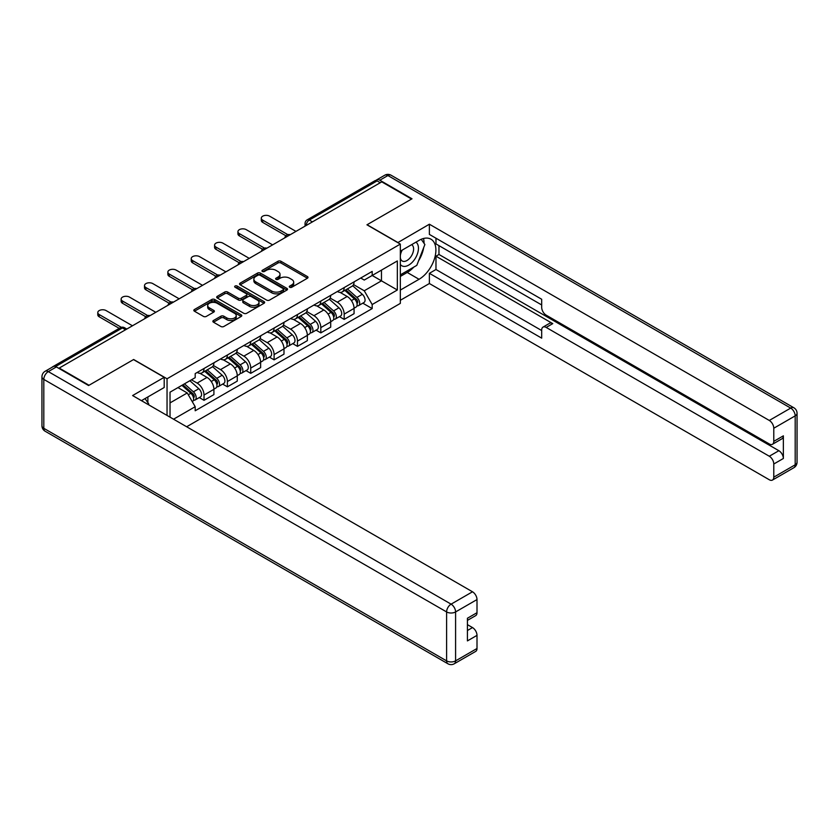 <?xml version="1.0" encoding="UTF-8"?>
<svg xmlns="http://www.w3.org/2000/svg" width="839" height="839" viewBox="0 0 839 839"><rect width="100%" height="100%" fill="white"/><g stroke="black" fill="none" stroke-linecap="round" stroke-linejoin="round"><path stroke-width="1.26" d="M289.717 287.253A1.458 0.839 0 0 0 291.783 287.253L307.399 278.244A2.077 1.196 0 0 0 308.007 277.394A2.077 1.196 0 0 0 307.399 276.545L280.939 261.265A2.077 1.196 0 0 0 278.003 261.265L262.387 270.284A1.458 0.839 0 0 0 261.957 270.882A1.458 0.839 0 0 0 262.387 271.469A1.458 0.839 0 0 0 264.442 271.469L266.466 270.305A6.649 3.838 0 0 1 275.863 270.305L278.076 271.584A6.649 3.838 0 0 1 280.016 274.29A6.649 3.838 0 0 1 278.076 277.006L276.052 278.181A1.458 0.839 0 0 0 275.622 278.768A1.458 0.839 0 0 0 276.052 279.366A1.458 0.839 0 0 0 278.108 279.366L280.132 278.202A6.649 3.838 0 0 1 289.539 278.202L291.741 279.471A6.649 3.838 0 0 1 293.692 282.187A6.649 3.838 0 0 1 291.741 284.903L289.717 286.068A1.458 0.839 0 0 0 289.298 286.665A1.458 0.839 0 0 0 289.717 287.253L289.717 286.068M213.473 320.498A2.077 1.196 0 0 0 212.865 321.347A2.077 1.196 0 0 0 213.473 322.197L220.898 326.486A2.077 1.196 0 0 0 223.835 326.486L241.181 316.471A2.077 1.196 0 0 0 241.789 315.621A2.077 1.196 0 0 0 241.181 314.772L214.721 299.502A2.077 1.196 0 0 0 211.785 299.502L194.438 309.507A2.077 1.196 0 0 0 193.83 310.357A2.077 1.196 0 0 0 194.438 311.206L203.405 316.387A2.077 1.196 0 0 0 206.352 316.387L213.767 312.098A2.077 1.196 0 0 0 214.375 311.248A2.077 1.196 0 0 0 213.767 310.399L209.32 307.829A5.558 3.209 0 0 1 207.694 305.564A5.558 3.209 0 0 1 211.124 302.596A5.558 3.209 0 0 1 217.186 303.298L234.605 313.346A5.558 3.209 0 0 1 236.231 315.621A5.558 3.209 0 0 1 232.802 318.589A5.558 3.209 0 0 1 226.74 317.887L223.835 316.209A2.077 1.196 0 0 0 220.898 316.209L213.473 320.498L213.473 322.197M167.045 378.777L133.653 359.501L89.028 385.269L59.233 368.059L381.766 181.853L411.561 199.053L366.947 224.81L400.329 244.097L167.045 378.777L167.045 415.441M266.613 300.089A2.077 1.196 0 0 0 269.55 300.089L286.896 290.074A2.077 1.196 0 0 0 287.504 289.235A2.077 1.196 0 0 0 286.896 288.385L260.436 273.105A2.077 1.196 0 0 0 257.5 273.105L240.153 283.121A2.077 1.196 0 0 0 239.545 283.97A2.077 1.196 0 0 0 240.153 284.82L266.613 300.089M235.665 287.567A1.458 0.839 0 0 1 237.143 287.777L264.012 303.288L246.697 313.283A2.077 1.196 0 0 1 243.75 313.283L217.301 298.013L224.716 293.755L224.716 292.035L217.301 296.314A2.077 1.196 0 0 0 216.693 297.163A2.077 1.196 0 0 0 217.301 298.013L217.301 296.314M224.716 293.755A2.077 1.196 0 0 1 227.663 293.755L227.663 292.035A2.077 1.196 0 0 0 224.716 292.035M227.663 292.035L238.391 298.223A2.077 1.196 0 0 0 241.328 298.223L246.257 295.38A2.077 1.196 0 0 0 246.865 294.531A2.077 1.196 0 0 0 246.257 293.681L235.077 287.232A1.458 0.839 0 0 1 234.658 286.644A1.458 0.839 0 0 1 235.549 285.868A1.458 0.839 0 0 1 237.143 286.047L264.033 301.579A2.077 1.196 0 0 1 264.642 302.428A2.077 1.196 0 0 1 264.033 303.278L264.033 301.579M186.657 426.757L400.329 303.403L400.329 244.097M59.233 368.059L59.233 368.583M53.056 366.716A4.237 2.444 -120 0 0 52.469 366.905A4.237 2.444 -120 0 0 52.018 367.314M312.433 221.874L309.297 220.059A4.237 2.444 60 0 0 307.179 219.849L375.012 180.689A4.237 2.444 60 0 1 377.12 180.899L309.297 220.059A4.237 2.444 120 0 0 306.298 225.251L306.298 225.418M380.266 182.713L377.12 180.899M344.179 287.578A9.743 5.621 60 0 1 342.165 291.951L352.044 286.246A9.743 5.621 -120 0 0 354.068 281.873M330.157 298.065L337.299 302.187A9.743 5.621 60 0 1 344.179 314.122L354.068 308.416A9.743 5.621 -120 0 0 347.178 296.482L340.099 292.402M354.068 308.416L354.068 313.681L344.179 319.386L339.449 316.66M342.165 291.951A9.743 5.621 60 0 1 337.372 291.511M344.179 314.122L344.179 319.386M320.823 301.065A9.743 5.621 60 0 1 318.81 305.438L328.689 299.733A9.743 5.621 -120 0 0 330.702 295.359M316.083 330.147L320.823 332.873L330.702 327.168L330.702 321.903A9.743 5.621 -120 0 0 323.823 309.969L316.743 305.889M318.81 305.438A9.743 5.621 60 0 1 314.006 304.997M306.801 311.552L313.933 315.674A9.743 5.621 60 0 1 320.823 327.609L320.823 332.873M297.467 314.552A9.743 5.621 60 0 1 295.443 318.925L305.333 313.22A9.743 5.621 -120 0 0 307.347 308.846M292.727 343.623L297.467 346.36L307.347 340.655L307.347 335.38A9.743 5.621 -120 0 0 300.456 323.455L293.388 319.365M295.443 318.925A9.743 5.621 60 0 1 290.651 318.484M283.435 325.039L290.577 329.161A9.743 5.621 60 0 1 297.467 341.095L297.467 346.36M274.101 328.039A9.743 5.621 60 0 1 272.088 332.412L281.967 326.707A9.743 5.621 -120 0 0 283.991 322.333M269.371 357.11L274.101 359.847L283.991 354.142L283.991 348.867A9.743 5.621 -120 0 0 277.101 336.942L270.022 332.852M272.088 332.412A9.743 5.621 60 0 1 267.295 331.971M260.08 338.526L267.222 342.648A9.743 5.621 60 0 1 274.101 354.572L274.101 359.847M250.746 341.525A9.743 5.621 60 0 1 248.732 345.899L258.611 340.194A9.743 5.621 -120 0 0 260.625 335.82M246.005 370.597L250.746 373.334L260.625 367.629L260.625 362.354A9.743 5.621 -120 0 0 253.745 350.429L246.666 346.339M248.732 345.899A9.743 5.621 60 0 1 243.929 345.458M236.724 352.013L243.855 356.135A9.743 5.621 60 0 1 250.746 368.059L250.746 373.334M227.39 355.012A9.743 5.621 60 0 1 225.366 359.386L235.256 353.68A9.743 5.621 -120 0 0 237.269 349.307M222.65 384.084L227.39 386.821L237.269 381.116L237.269 375.841A9.743 5.621 -120 0 0 230.379 363.916L223.31 359.826M225.366 359.386A9.743 5.621 60 0 1 220.573 358.945M213.358 365.5L220.5 369.621A9.743 5.621 60 0 1 227.39 381.546L227.39 386.821M204.024 368.499A9.743 5.621 60 0 1 202.01 372.862L211.889 367.157A9.743 5.621 -120 0 0 213.914 362.794M199.294 397.571L204.024 400.308L213.914 394.603L213.914 389.327A9.743 5.621 -120 0 0 207.023 377.403L199.955 373.313M202.01 372.862A9.743 5.621 60 0 1 197.217 372.432M191.449 379.815L197.144 383.108A9.743 5.621 60 0 1 204.024 395.033L204.024 400.308M360.728 278.024L364.252 280.058L397.34 260.95L381.462 270.116L381.462 280.834L364.252 290.776L353.513 284.578M170.034 417.161L170.034 392.18L195.193 377.655L195.193 373.596L372.18 271.417L372.18 275.475L397.34 290L372.18 304.526L364.252 290.776M397.34 260.95L397.34 290M170.034 402.898L187.254 392.956L195.193 406.705L195.193 410.764L372.18 308.584L372.18 304.526M195.193 406.705L173.558 419.196M187.254 392.956L177.973 387.597M362.805 303.173L372.18 308.584M290.304 287.462L291.741 286.634A6.649 3.838 0 0 0 293.692 283.918L293.692 282.187M280.016 274.29L280.016 276.021A6.649 3.838 0 0 1 278.076 278.737L276.629 279.565M307.399 276.545L307.399 278.244L280.939 262.995A2.077 1.196 0 0 0 278.003 262.995L262.964 271.679M286.896 288.385L286.896 290.074L260.436 274.835A2.077 1.196 0 0 0 257.5 274.835L240.185 284.83L240.153 283.121M283.215 289.822A1.458 0.839 0 0 0 283.645 289.235A1.458 0.839 0 0 0 283.215 288.637L259.996 275.223A1.458 0.839 0 0 0 257.94 275.223L255.801 276.461A6.649 3.838 0 0 0 253.86 279.177A6.649 3.838 0 0 0 255.801 281.894L271.679 291.049A6.649 3.838 0 0 0 281.086 291.049L283.215 289.822L283.215 291.553A1.458 0.839 0 0 0 283.645 290.955L283.645 289.235M253.86 279.177L253.86 280.908A6.649 3.838 0 0 0 255.801 283.613L255.801 281.894M283.215 291.553L281.086 292.78A6.649 3.838 0 0 1 271.679 292.78L255.801 283.613M227.663 293.755L238.391 299.953A2.077 1.196 0 0 0 241.328 299.953L246.257 297.111A2.077 1.196 0 0 0 246.865 296.261L246.865 294.531M249.519 304.651A5.558 3.209 0 0 0 255.58 305.344A5.558 3.209 0 0 0 259.01 302.386A5.558 3.209 0 0 0 257.384 300.11L251.249 296.566A2.077 1.196 0 0 0 248.313 296.566L243.383 299.408A2.077 1.196 0 0 0 242.775 300.257A2.077 1.196 0 0 0 243.383 301.107L249.519 304.651L249.519 306.382A5.558 3.209 0 0 0 255.58 307.074A5.558 3.209 0 0 0 259.01 304.117L259.01 302.386M242.775 300.257L242.775 301.988A2.077 1.196 0 0 0 243.383 302.837L243.383 301.107M249.519 306.382L243.383 302.837M236.231 315.621L236.231 317.352A5.558 3.209 0 0 1 232.802 320.32A5.558 3.209 0 0 1 226.74 319.617L223.835 317.939A2.077 1.196 0 0 0 220.898 317.939L213.505 322.207M207.694 305.564L207.694 307.294A5.558 3.209 0 0 0 209.32 309.56L209.32 307.829M213.746 312.118L209.32 309.56M241.181 314.772L241.181 316.471L214.721 301.222A2.077 1.196 0 0 0 211.785 301.222L194.47 311.227M344.86 290.399L354.373 298.894A5.296 3.052 60 0 1 356.04 307.074L354.058 308.217M345.112 290.619L349.59 293.21M345.815 289.843L356.407 299.292A2.538 1.468 60 0 1 357.204 303.225A2.538 1.468 60 0 1 356.974 303.309M347.398 288.931L356.921 297.415A5.296 3.052 60 0 1 358.589 305.606A5.296 3.052 60 0 1 356.984 305.774M352.716 285.742L362.312 294.311A5.296 3.052 60 0 1 363.979 302.491L358.589 305.606M285.9 235.769L262.722 222.398A4.866 2.811 180 0 1 261.296 220.405L261.296 218.161A4.866 2.811 -0 0 0 262.722 220.143L287.829 234.647M295.968 231.386L269.613 216.168A4.866 2.811 -0 0 0 264.306 215.56A4.866 2.811 -0 0 0 261.296 218.161M321.494 303.886L331.017 312.37A5.296 3.052 60 0 1 332.684 320.561L330.702 321.704M321.746 304.106L326.235 306.696M322.459 303.33L333.052 312.779A2.538 1.468 60 0 1 333.849 316.712A2.538 1.468 60 0 1 333.618 316.796M324.043 302.407L333.565 310.902A5.296 3.052 60 0 1 335.222 319.093A5.296 3.052 60 0 1 333.628 319.26M329.349 299.229L338.956 307.798A5.296 3.052 60 0 1 340.613 315.978L335.222 319.093M298.139 317.373L307.661 325.857A5.296 3.052 60 0 1 309.318 334.048L307.347 335.191M298.39 317.593L302.869 320.183M299.103 316.817L309.696 326.266A2.538 1.468 60 0 1 310.493 330.199A2.538 1.468 60 0 1 310.262 330.283M300.687 315.894L310.199 324.389A5.296 3.052 60 0 1 311.867 332.58A5.296 3.052 60 0 1 310.262 332.747M305.994 312.716L315.59 321.285A5.296 3.052 60 0 1 317.257 329.465L311.867 332.58M397.791 242.628L429.379 224.212L769.29 420.454L790.695 408.09L387.901 175.54L379.815 180.207L412.012 198.791L367.094 224.726L397.791 242.45M400.329 251.186L419.049 240.374A23.828 13.749 120 0 1 430.963 239.199A23.828 13.749 120 0 1 434.612 258.286A23.828 13.749 120 0 1 419.049 279.282L400.329 290.084M400.329 300.289L429.379 283.519L429.379 273.315L541.69 338.148L541.69 330.021A6.355 3.671 -120 0 1 543.001 327.116A6.355 3.671 -120 0 1 546.179 327.43L769.29 456.238L778.865 450.711A6.355 3.671 60 0 1 783.364 458.493L783.364 435.84A6.355 3.671 60 0 1 782.042 438.745L772.457 444.282A6.355 3.671 -120 0 0 773.778 441.366L773.778 428.236A6.355 3.671 -120 0 0 769.29 420.454M438.965 245.649L438.965 254.469L435.976 256.199L435.976 269.508L429.379 273.315M435.976 238.213L435.976 243.918L541.69 304.956M772.457 444.282A6.355 3.671 -120 0 1 769.29 443.967L546.179 315.16A6.355 3.671 -120 0 1 541.69 307.378L541.69 299.25L429.379 234.406L429.379 224.212M429.379 283.519L769.29 479.751A6.355 3.671 -120 0 0 772.457 480.065A6.355 3.671 -120 0 0 773.778 477.16L773.778 464.019A6.355 3.671 -120 0 0 769.29 456.238M379.815 180.207A6.355 3.671 -120 0 0 376.648 179.892A6.355 3.671 -120 0 0 375.966 180.5M435.976 256.199L552.765 323.623L546.179 327.43M438.965 254.469L778.865 450.711M435.976 269.508L541.69 330.545M543.001 327.116L549.587 323.309A6.355 3.671 60 0 1 552.765 323.623M400.329 276.43L407.219 272.444A23.828 13.749 120 0 0 413.826 267.085M418.556 260.845A23.828 13.749 120 0 0 423.685 247.631M424.062 243.362A23.828 13.749 120 0 0 423.475 238.507M56.391 366.937L48.305 371.604A6.355 3.671 -120 0 0 45.128 371.289L53.214 366.622A6.355 3.671 60 0 1 56.391 366.937L88.577 385.521L133.506 359.585L164.203 377.309L164.203 387.513L142.934 399.794A23.828 13.749 120 0 0 141.497 400.685M164.203 377.309L132.604 395.557L472.504 591.789A6.355 3.671 60 0 1 477.003 599.57L477.003 612.711A6.355 3.671 60 0 1 475.682 615.627L467.417 620.399M147.874 402.668L147.874 396.941M467.417 630.519L472.504 627.582A6.355 3.671 60 0 1 477.003 635.364L477.003 648.505A6.355 3.671 60 0 1 475.682 651.41L454.266 663.775A6.355 3.671 -120 0 0 455.587 660.87L477.003 648.505M477.003 612.711L467.417 618.249L467.417 640.902L477.003 635.364M472.504 627.582L467.417 624.646M400.329 264.411A13.76 7.95 120 0 0 411.278 263.226A13.76 7.95 120 0 0 418.451 248.239A13.76 7.95 120 0 0 415.955 242.167M401.482 250.515A13.76 7.95 120 0 0 400.329 253M400.329 257.604A9.428 5.443 120 0 0 402.238 261.002A9.428 5.443 120 0 0 409.495 258.475A9.428 5.443 120 0 0 413.606 248.994A9.428 5.443 120 0 0 411.655 244.673A9.428 5.443 120 0 0 411.624 244.663M402.269 250.064A9.428 5.443 120 0 0 400.329 255.717M421.209 239.293L424.88 244.527L416.805 265.365L400.633 274.699M145.011 398.588L148.776 403.947L148.472 404.713M262.544 249.256L239.367 235.885A4.866 2.811 180 0 1 237.94 233.892L237.94 231.648A4.866 2.811 -0 0 0 239.367 233.63L264.474 248.124M272.612 244.873L246.257 229.655A4.866 2.811 -0 0 0 240.95 229.047A4.866 2.811 -0 0 0 237.94 231.648M239.178 262.743L216.011 249.372A4.866 2.811 180 0 1 214.585 247.379L214.585 245.135A4.866 2.811 -0 0 0 216.011 247.117L241.118 261.611M249.246 258.36L222.891 243.142A4.866 2.811 -0 0 0 217.584 242.534A4.866 2.811 -0 0 0 214.585 245.135M274.783 330.849L284.295 339.344A5.296 3.052 60 0 1 285.963 347.535L283.991 348.678M275.035 331.08L279.513 333.67M275.737 330.304L286.33 339.753A2.538 1.468 60 0 1 287.127 343.675A2.538 1.468 60 0 1 286.896 343.77M277.331 329.381L286.844 337.876A5.296 3.052 60 0 1 288.511 346.067A5.296 3.052 60 0 1 286.907 346.234M282.638 326.203L292.234 334.761A5.296 3.052 60 0 1 293.902 342.952L288.511 346.067M251.427 344.336L260.939 352.831A5.296 3.052 60 0 1 262.607 361.022L260.625 362.165M251.679 344.567L256.157 347.147M252.382 343.791L262.974 353.24A2.538 1.468 60 0 1 263.771 357.162A2.538 1.468 60 0 1 263.54 357.257M253.965 342.868L263.488 351.363A5.296 3.052 60 0 1 265.145 359.553A5.296 3.052 60 0 1 263.551 359.721M259.272 339.68L268.879 348.248A5.296 3.052 60 0 1 270.536 356.439L265.145 359.553M228.061 357.823L237.584 366.318A5.296 3.052 60 0 1 239.241 374.509L237.269 375.641M228.313 358.054L232.791 360.634M229.026 357.267L239.618 366.727A2.538 1.468 60 0 1 240.415 370.649A2.538 1.468 60 0 1 240.185 370.744M230.61 356.355L240.132 364.85A5.296 3.052 60 0 1 241.789 373.04A5.296 3.052 60 0 1 240.195 373.208M235.916 353.167L245.523 361.735A5.296 3.052 60 0 1 247.18 369.926L241.789 373.04M215.822 276.23L192.645 262.848A4.866 2.811 180 0 1 191.219 260.866L191.219 258.622A4.866 2.811 -0 0 0 192.645 260.604L217.752 275.098M225.89 271.846L199.535 256.629A4.866 2.811 -0 0 0 194.228 256.021A4.866 2.811 -0 0 0 191.219 258.622M192.467 289.717L169.289 276.335A4.866 2.811 180 0 1 167.863 274.353L167.863 272.098A4.866 2.811 -0 0 0 169.289 274.091L194.396 288.585M202.535 285.333L176.18 270.116A4.866 2.811 -0 0 0 170.873 269.508A4.866 2.811 -0 0 0 167.863 272.098M169.1 303.204L145.934 289.822A4.866 2.811 180 0 1 144.507 287.84L144.507 285.585A4.866 2.811 -0 0 0 145.934 287.578L171.041 302.071M179.168 298.82L152.824 283.603A4.866 2.811 -0 0 0 147.507 282.995A4.866 2.811 -0 0 0 144.507 285.585M204.706 371.31L214.218 379.805A5.296 3.052 60 0 1 215.885 387.996L213.914 389.128M204.957 371.541L209.435 374.121M205.66 370.754L216.252 380.214A2.538 1.468 60 0 1 217.049 384.136A2.538 1.468 60 0 1 216.819 384.231M207.254 369.842L216.766 378.337A5.296 3.052 60 0 1 218.434 386.527A5.296 3.052 60 0 1 216.829 386.695M212.561 366.653L222.157 375.222A5.296 3.052 60 0 1 223.824 383.413L218.434 386.527M145.745 316.691L122.567 303.309A4.866 2.811 180 0 1 121.141 301.327L121.141 299.072A4.866 2.811 -0 0 0 122.567 301.065L147.685 315.558M155.813 312.307L129.458 297.09A4.866 2.811 -0 0 0 124.151 296.482A4.866 2.811 -0 0 0 121.141 299.072M181.927 385.321L190.862 393.292A5.296 3.052 60 0 1 192.53 401.482L192.267 401.629M182.021 385.269L186.08 387.608M182.892 384.765L192.897 393.69A2.538 1.468 60 0 1 193.694 397.623A2.538 1.468 60 0 1 193.463 397.717M184.475 383.853L193.41 391.823A5.296 3.052 60 0 1 195.068 400.004A5.296 3.052 60 0 1 193.473 400.182M189.866 380.738L198.801 388.709A5.296 3.052 60 0 1 200.458 396.899L195.068 400.004M119.232 328.353L99.212 316.796A4.866 2.811 180 0 1 97.785 314.814L97.785 312.559A4.866 2.811 -0 0 0 99.212 314.552L121.33 327.315M132.457 325.784L106.102 310.577A4.866 2.811 -0 0 0 100.795 309.969A4.866 2.811 -0 0 0 97.785 312.559M306.445 225.334L306.298 225.251A4.237 2.444 0 0 1 305.06 223.52L305.06 226.131M227.39 381.546L237.269 375.841M250.746 368.059L260.625 362.354M274.101 354.572L283.991 348.867M297.467 341.095L307.347 335.38M320.823 327.609L330.702 321.903M204.024 395.033L213.914 389.327M197.144 383.108L207.023 377.403M220.5 369.621L230.379 363.916M243.855 356.135L253.745 350.429M267.222 342.648L277.101 336.942M290.577 329.161L300.456 323.455M313.933 315.674L323.823 309.969M337.299 302.187L347.178 296.482M289.864 234.91A4.237 2.444 120 0 0 287.997 235.99M266.508 248.396A4.237 2.444 120 0 0 264.631 249.477M243.142 261.883A4.237 2.444 120 0 0 241.275 262.964M219.787 275.37A4.237 2.444 120 0 0 217.92 276.451M196.431 288.857A4.237 2.444 120 0 0 194.564 289.937M173.075 302.344A4.237 2.444 120 0 0 171.198 303.414M149.709 315.821A4.237 2.444 120 0 0 147.842 316.901M125.567 329.769L122.421 327.955L55.563 366.549M126.804 329.045L124.539 327.745A4.237 2.444 120 0 0 122.421 327.955A4.237 2.444 60 0 0 120.302 327.745L52.469 366.905M291.741 286.634L291.741 284.903M276.052 279.366L276.052 278.181M278.076 278.737L278.076 277.006M262.387 271.469L262.387 270.284M278.003 262.995L278.003 261.265M280.939 262.995L280.939 261.265M257.5 274.835L257.5 273.105M260.436 274.835L260.436 273.105M271.679 292.78L271.679 291.049M281.086 292.78L281.086 291.049M238.391 299.953L238.391 298.223M241.328 299.953L241.328 298.223M246.257 297.111L246.257 295.38M237.143 287.777L237.143 286.047M220.898 317.939L220.898 316.209M223.835 317.939L223.835 316.209M226.74 319.617L226.74 317.887M213.767 312.098L213.767 310.399M194.438 311.206L194.438 309.507M211.785 301.222L211.785 299.502M214.721 301.222L214.721 299.502M354.373 298.894L351.405 300.603M357.729 302.061L356.785 302.606M362.312 294.311L356.921 297.415M262.722 220.143L262.722 222.398M331.017 312.37L328.049 314.09M334.373 315.548L333.419 316.093M338.956 307.798L333.565 310.902M307.661 325.857L304.693 327.577M311.017 329.035L310.063 329.58M315.59 321.285L310.199 324.389M773.778 441.366L783.364 435.84M783.364 458.493L773.778 464.019M773.778 477.16L795.194 464.796L795.194 415.871L773.778 428.236M407.219 272.444L419.049 279.282M795.194 464.796A6.355 3.671 60 0 1 793.872 467.711A6.355 6.355 0 0 0 797.05 462.205A6.355 3.671 180 0 1 795.194 464.796M795.194 415.871A6.355 3.671 0 0 0 797.05 413.27A6.355 6.355 0 0 0 793.872 407.775A6.355 3.671 -60 0 0 790.695 408.09A6.355 3.671 60 0 1 795.194 415.871M376.648 179.892L384.734 175.225A6.355 3.671 60 0 1 387.901 175.54A6.355 3.671 -60 0 1 391.079 175.225L793.872 407.775M45.128 371.289A6.355 6.355 0 0 0 41.95 376.795A6.355 3.671 180 0 0 43.806 379.385A6.355 3.671 -60 0 1 48.305 371.604L451.099 604.153A6.355 3.671 -60 0 0 446.6 611.935L43.806 379.385L43.806 428.32L446.6 660.87L446.6 611.935A6.355 3.671 0 0 0 455.587 611.935L455.587 660.87A6.355 3.671 180 0 1 446.6 660.87A6.355 3.671 -60 0 0 447.921 663.775A6.355 6.355 0 0 0 454.266 663.775M477.003 599.57L455.587 611.935A6.355 3.671 -120 0 0 451.099 604.153L472.504 591.789M45.128 431.225A6.355 3.671 -60 0 1 43.806 428.32A6.355 3.671 0 0 1 41.95 425.73A6.355 6.355 0 0 0 45.128 431.225L447.921 663.775M239.367 233.63L239.367 235.885M216.011 247.117L216.011 249.372M284.295 339.344L281.327 341.064M287.662 342.522L286.707 343.067M292.234 334.761L286.844 337.876M260.939 352.831L257.972 354.551M264.295 355.998L263.341 356.554M268.879 348.248L263.488 351.363M237.584 366.318L234.616 368.038M240.94 369.485L239.985 370.041M245.523 361.735L240.132 364.85M192.645 260.604L192.645 262.848M169.289 274.091L169.289 276.335M145.934 287.578L145.934 289.822M214.218 379.805L211.25 381.525M217.584 382.972L216.63 383.528M222.157 375.222L216.766 378.337M122.567 301.065L122.567 303.309M190.862 393.292L188.303 394.77M194.218 396.459L193.264 397.015M198.801 388.709L193.41 391.823M99.212 314.552L99.212 316.796M290.221 234.7A4.237 4.237 0 0 0 284.788 237.836M266.865 248.187A4.237 4.237 0 0 0 261.432 251.322M243.509 261.674A4.237 4.237 0 0 0 238.077 264.809M220.143 275.161A4.237 4.237 0 0 0 214.711 278.296M196.787 288.647A4.237 4.237 0 0 0 191.355 291.783M173.432 302.134A4.237 4.237 0 0 0 167.999 305.27M150.066 315.621A4.237 4.237 0 0 0 144.633 318.757M124.539 327.745A4.237 4.237 0 0 0 120.302 327.745M307.179 219.849A4.237 4.237 0 0 0 305.06 223.52M772.457 480.065L793.872 467.711M797.05 462.205L797.05 413.27M391.079 175.225A6.355 6.355 0 0 0 384.734 175.225M41.95 376.795L41.95 425.73"/></g></svg>
